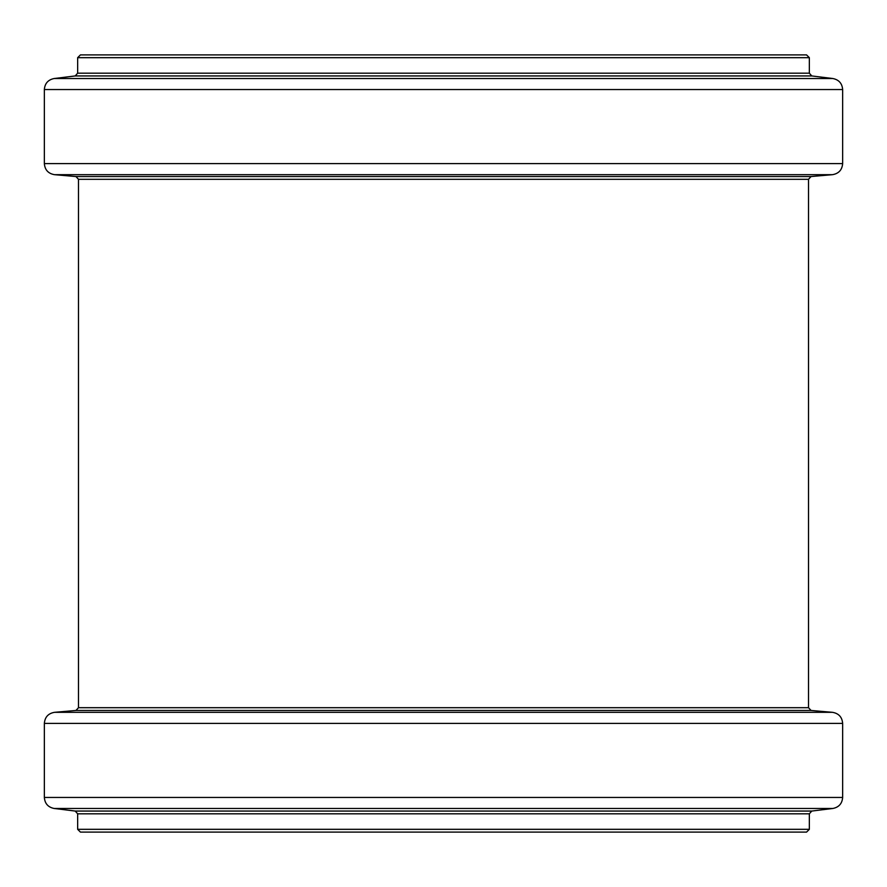 <?xml version="1.0" encoding="UTF-8"?>
<svg xmlns="http://www.w3.org/2000/svg" width="887" height="887" viewBox="0 0 887 887"><rect width="100%" height="100%" fill="white"/><g stroke="black" fill="none" stroke-linecap="round" stroke-linejoin="round"><path stroke-width="1.33" d="M77.657 57.677L809.343 57.677L809.343 73.189L77.657 73.189L77.657 57.677L80.44 54.894L796.016 54.894M443.5 54.894L806.56 54.894L809.343 57.677M443.5 832.106L806.56 832.106L809.343 829.323L77.657 829.323L80.44 832.106L796.016 832.106M77.657 73.189L75.218 75.938L811.782 75.938L832.904 78.533C838.914 79.763 842.162 83.433 842.65 89.554L44.35 89.554C44.838 83.433 48.086 79.763 54.096 78.533L832.904 78.533M44.35 89.554L44.35 163.607L842.65 163.607L842.65 89.554M44.35 163.607C44.882 169.905 48.253 173.586 54.484 174.672L832.516 174.672C838.747 173.586 842.118 169.905 842.65 163.607M54.484 174.672L75.96 176.546L811.04 176.546L832.516 174.672M75.96 176.546L78.488 179.307L808.512 179.307L811.04 176.546M77.657 829.323L77.657 813.811L809.343 813.811L811.782 811.062L832.904 808.467C838.914 807.237 842.162 803.567 842.65 797.446L842.65 723.393C842.118 717.095 838.747 713.414 832.516 712.328L54.484 712.328C48.253 713.414 44.882 717.095 44.35 723.393L842.65 723.393M77.657 813.811L75.218 811.062L811.782 811.062M75.218 811.062L54.096 808.467L832.904 808.467M54.096 808.467C48.086 807.237 44.838 803.567 44.35 797.446L842.65 797.446M54.484 712.328L75.96 710.454L811.04 710.454L832.516 712.328M75.96 710.454L78.488 707.693L808.512 707.693L808.512 179.307M809.343 73.189L811.782 75.938M75.218 75.938L54.096 78.533M809.343 829.323L809.343 813.811M44.35 797.446L44.35 723.393M811.04 710.454L808.512 707.693M78.488 707.693L78.488 179.307"/></g></svg>
